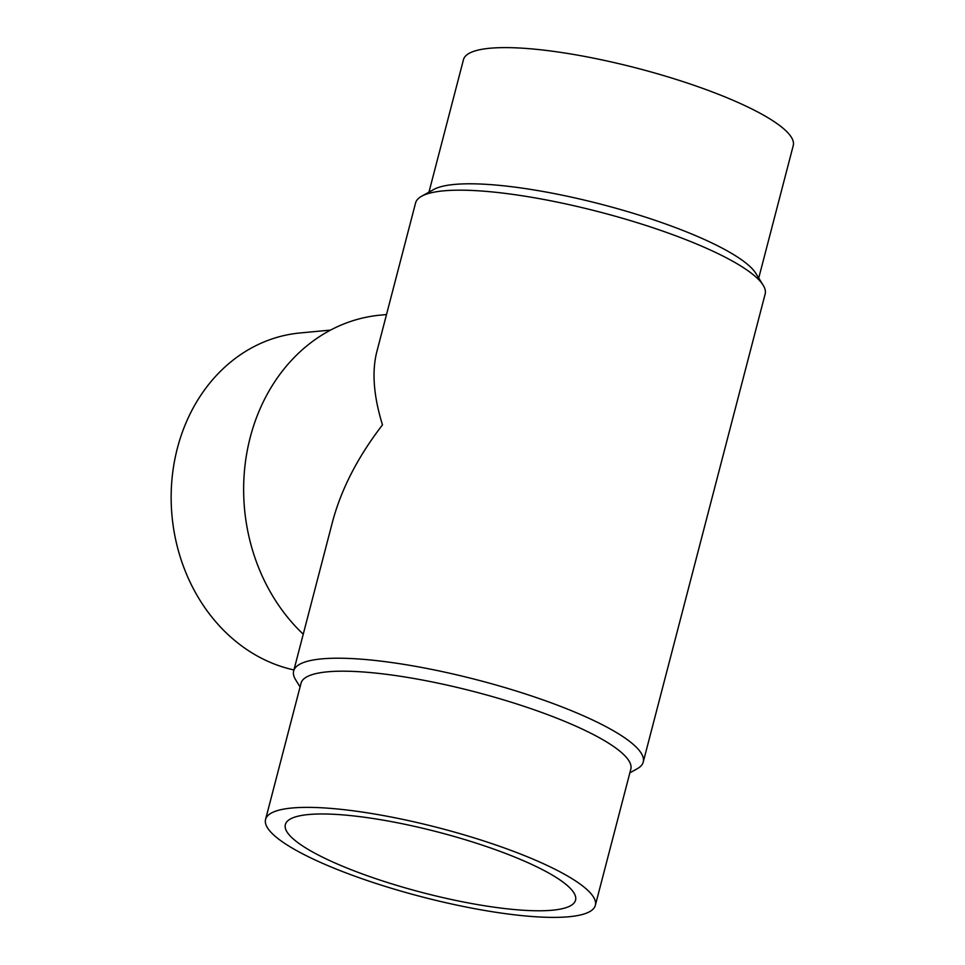<?xml version="1.0" encoding="UTF-8"?>
<svg xmlns="http://www.w3.org/2000/svg" width="965" height="965" viewBox="0 0 965 965"><rect width="100%" height="100%" fill="white"/><g stroke="black" fill="none" stroke-linecap="round" stroke-linejoin="round"><path stroke-width="1.45" d="M595.345 905.327L630.821 769.141A170.395 35.512 -165.4 0 0 555.683 717.731A170.395 35.512 -165.4 0 0 301.032 683.244L265.568 819.43A170.395 35.512 -165.4 0 0 340.693 870.84A170.395 35.512 -165.4 0 0 595.345 905.327A170.395 35.512 -165.4 0 0 520.219 853.916A170.395 35.512 -165.4 0 0 265.568 819.43M629.856 772.844L637.19 768.767A180.612 37.647 -165.4 0 0 643.233 762.048A180.612 37.647 -165.4 0 0 563.596 707.55A180.612 37.647 -165.4 0 0 293.662 670.989A180.612 37.647 -165.4 0 0 295.652 679.794L300.067 686.947M643.233 762.048L765.149 294.011A180.612 37.647 -165.4 0 0 763.158 285.206A180.612 37.647 -165.4 0 0 685.512 239.513A180.612 37.647 -165.4 0 0 421.621 196.233A180.612 37.647 -165.4 0 0 415.577 202.952L376.76 351.972C371.742 371.923 373.648 396.229 382.478 424.89C357.87 456.831 341.2 489.195 332.479 521.981L293.662 670.989M763.158 285.206L755.897 273.445A170.395 35.512 -165.4 0 0 682.641 230.346A170.395 35.512 -165.4 0 0 433.683 189.514L421.621 196.233M758.731 278.053L793.242 145.57A170.395 35.512 -165.4 0 0 718.117 94.16A170.395 35.512 -165.4 0 0 463.465 59.673L428.955 192.156M293.939 669.939A170.395 144.581 -95.4 0 1 273.976 663.884A170.395 144.581 -95.4 0 1 171.758 481.8A170.395 144.581 -95.4 0 1 299.994 332.973L330.561 330.09M552.426 910.212A149.949 31.254 14.6 0 1 385.505 881.877A149.949 31.254 14.6 0 1 285.351 824.58A149.949 31.254 14.6 0 1 308.474 814.544A149.949 31.254 14.6 0 1 475.395 842.879A149.949 31.254 14.6 0 1 575.562 900.176A149.949 31.254 14.6 0 1 552.426 910.212M303.251 634.198A180.612 153.266 -95.4 0 1 249.356 440.86A180.612 153.266 -95.4 0 1 380.21 315.145L386.507 314.554"/></g></svg>
